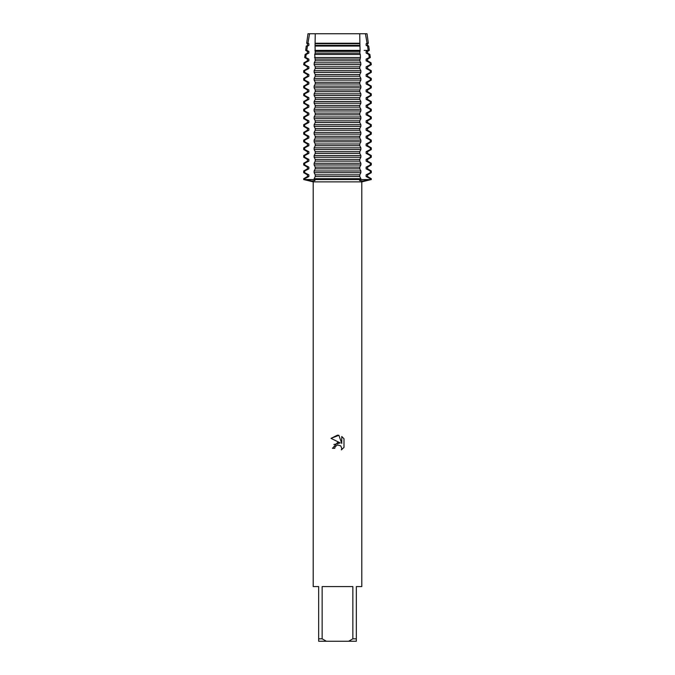 <?xml version="1.0" encoding="UTF-8"?>
<svg xmlns="http://www.w3.org/2000/svg" width="675" height="675" viewBox="0 0 675 675"><rect width="100%" height="100%" fill="white"/><g stroke="black" fill="none" stroke-linecap="round" stroke-linejoin="round"><path stroke-width="1.01" d="M367.023 33.75L365.437 33.75L367.023 33.75L368.339 43.234L367.571 43.681L367.571 45.385L368.727 46.052L367.521 46.052L368.196 50.38L369.326 50.38L367.571 51.393L367.571 53.106L369.883 54.439L368.82 54.439L369.284 57.527L370.313 57.527L367.571 59.113L367.571 60.817L371.048 62.826L370.069 62.826L370.322 64.673L371.292 64.673L367.571 66.825L367.571 68.538L371.292 70.681L370.322 70.681L370.322 72.394L371.292 72.394L367.571 74.537L367.571 76.25L371.292 78.401L370.322 78.401L370.322 80.106L371.292 80.106L367.571 82.257L367.571 83.962L371.292 86.113L370.322 86.113L370.322 87.826L371.292 87.826L367.571 89.969L367.571 91.682L371.292 93.825L370.322 93.825L370.322 95.538L371.292 95.538L367.571 97.689L367.571 99.394L371.292 101.545L370.322 101.545L370.322 103.25L371.292 103.25L367.571 105.401L367.571 107.114L371.292 109.257L370.322 109.257L370.322 110.97L371.292 110.97L367.571 113.113L367.571 114.826L371.292 116.977L370.322 116.977L370.322 118.682L371.292 118.682L367.571 120.833L367.571 122.538L371.292 124.689L370.322 124.689L370.322 126.402L371.292 126.402L367.571 128.545L367.571 130.258L371.292 132.401L370.322 132.401L370.322 134.114L371.292 134.114L367.571 136.266L367.571 137.97L371.292 140.122L370.322 140.122L370.322 141.826L371.292 141.826L367.571 143.977L367.571 145.69L371.292 147.833L370.322 147.833L370.322 149.546L371.292 149.546L367.571 151.689L367.571 153.402L371.292 155.554L370.322 155.554L370.322 157.258L371.292 157.258L367.571 159.41L367.571 161.114L371.292 163.266L370.322 163.266L370.322 164.978L371.292 164.978L367.571 167.122L367.571 168.834L371.292 170.977L370.322 170.977L370.322 172.69L371.292 172.69L367.571 174.842L367.571 176.546L371.292 178.698L370.322 178.698L370.322 179.55L371.292 179.55L362.576 180.993L359.547 180.546L360.863 179.55L370.322 179.55L360.863 179.55L360.863 178.698L314.137 178.698L314.98 180.613L311.96 180.984L304.678 179.55L360.863 179.55L304.678 179.55L304.678 178.698L303.708 178.698L307.429 176.546L308.863 176.546L308.863 174.842L304.678 172.69L304.678 170.977L303.708 170.977L307.429 168.834L308.863 168.834L308.863 167.122L304.678 164.978L304.678 163.266L303.708 163.266L307.429 161.114L308.863 161.114L308.863 159.41L304.678 157.258L304.678 155.554L303.708 155.554L307.429 153.402L308.863 153.402L308.863 151.689L304.678 149.546L304.678 147.833L303.708 147.833L307.429 145.69L308.863 145.69L308.863 143.977L304.678 141.826L304.678 140.122L303.708 140.122L307.429 137.97L308.863 137.97L308.863 136.266L304.678 134.114L304.678 132.401L303.708 132.401L307.429 130.258L308.863 130.258L308.863 128.545L304.678 126.402L304.678 124.689L303.708 124.689L307.429 122.538L308.863 122.538L308.863 120.833L304.678 118.682L304.678 116.977L303.708 116.977L307.429 114.826L308.863 114.826L308.863 113.113L304.678 110.97L304.678 109.257L303.708 109.257L307.429 107.114L308.863 107.114L308.863 105.401L304.678 103.25L304.678 101.545L303.708 101.545L307.429 99.394L308.863 99.394L308.863 97.689L304.678 95.538L304.678 93.825L303.708 93.825L307.429 91.682L308.863 91.682L308.863 89.969L304.678 87.826L304.678 86.113L303.708 86.113L307.429 83.962L308.863 83.962L308.863 82.257L304.678 80.106L304.678 78.401L303.708 78.401L307.429 76.25L308.863 76.25L308.863 74.537L304.678 72.394L304.678 70.681L303.708 70.681L307.429 68.538L308.863 68.538L308.863 66.825L304.678 64.673L304.931 62.826L303.952 62.826L307.429 60.817L308.863 60.817L308.863 59.113L305.716 57.527L306.18 54.439L305.117 54.439L307.429 53.106L308.863 53.106L308.863 51.393L306.804 50.38L307.479 46.052L306.273 46.052L308.863 45.385L308.863 43.681L307.935 43.234L309.563 33.75L365.437 33.75L359.741 33.75L365.437 33.75L367.065 43.234L368.339 43.234M335.137 446.766L337.483 444.918L335.137 446.766L334.766 448.343L332.471 448.343L337.5 442.597L340.284 442.935L331.003 438.362L337.5 435.156L338.909 435.307L341.744 443.475L341.744 436.48L343.997 438.758L343.997 447.382L341.381 449.888L341.752 448.327L340.732 445.854L337.5 444.918L340.732 445.854L341.752 448.327L341.39 449.888L343.997 447.382M352.856 638.82L348.621 641.25L326.379 641.25L322.144 638.82L322.144 586.575L352.856 586.575L352.856 638.82L356.332 638.82L356.332 586.575L361.8 586.575L361.8 181.87L371.292 179.55L371.292 178.698M303.708 178.698L303.708 179.55L313.2 181.87L361.8 181.87M334.766 448.343L335.002 447.069M340.284 442.935L333.88 444.538M343.997 438.758L341.744 436.48M338.909 435.307L331.003 438.362M303.708 179.55L304.678 179.55L303.708 179.55M307.977 33.75L309.563 33.75L307.977 33.75L306.661 43.234L307.935 43.234M313.2 181.87L313.2 586.575L318.668 586.575L318.668 641.25L326.379 641.25M348.621 641.25L356.332 641.25L356.332 638.82M318.668 638.82L322.144 638.82M304.678 178.698L308.863 176.546M307.429 176.546L307.429 174.842L308.863 174.842M307.429 174.842L303.708 172.69L304.678 172.69M304.678 170.977L308.863 168.834M307.429 168.834L307.429 167.122L308.863 167.122M307.429 167.122L303.708 164.978L304.678 164.978M304.678 163.266L308.863 161.114M307.429 161.114L307.429 159.41L308.863 159.41M307.429 159.41L303.708 157.258L304.678 157.258M304.678 155.554L308.863 153.402M307.429 153.402L307.429 151.689L308.863 151.689M307.429 151.689L303.708 149.546L304.678 149.546M304.678 147.833L308.863 145.69M307.429 145.69L307.429 143.977L308.863 143.977M307.429 143.977L303.708 141.826L304.678 141.826M304.678 140.122L308.863 137.97M307.429 137.97L307.429 136.266L308.863 136.266M307.429 136.266L303.708 134.114L304.678 134.114M304.678 132.401L308.863 130.258M307.429 130.258L307.429 128.545L308.863 128.545M307.429 128.545L303.708 126.402L304.678 126.402M304.678 124.689L308.863 122.538M307.429 122.538L307.429 120.833L308.863 120.833M307.429 120.833L303.708 118.682L304.678 118.682M304.678 116.977L308.863 114.826M307.429 114.826L307.429 113.113L308.863 113.113M307.429 113.113L303.708 110.97L304.678 110.97M304.678 109.257L308.863 107.114M307.429 107.114L307.429 105.401L308.863 105.401M307.429 105.401L303.708 103.25L304.678 103.25M304.678 101.545L308.863 99.394M307.429 99.394L307.429 97.689L308.863 97.689M307.429 97.689L303.708 95.538L304.678 95.538M304.678 93.825L308.863 91.682M307.429 91.682L307.429 89.969L308.863 89.969M307.429 89.969L303.708 87.826L304.678 87.826M304.678 86.113L308.863 83.962M307.429 83.962L307.429 82.257L308.863 82.257M307.429 82.257L303.708 80.106L304.678 80.106M304.678 78.401L308.863 76.25M307.429 76.25L307.429 74.537L308.863 74.537M307.429 74.537L303.708 72.394L304.678 72.394M304.678 70.681L308.863 68.538M307.429 68.538L307.429 66.825L308.863 66.825M307.429 66.825L303.708 64.673L304.678 64.673M304.931 62.826L308.863 60.817M307.429 60.817L307.429 59.113L308.863 59.113M307.429 59.113L304.687 57.527L305.716 57.527M306.18 54.439L308.863 53.106M307.429 53.106L307.429 51.393L308.863 51.393M307.429 51.393L305.674 50.38L306.804 50.38M370.322 172.69L366.137 174.842L367.571 174.842M314.137 172.69L360.863 172.69L360.863 170.977L314.137 170.977L314.137 172.69L315.233 174.842L315.233 176.546L314.137 178.698M366.137 174.842L366.137 176.546L367.571 176.546M370.322 164.978L366.137 167.122L366.137 168.834L367.571 168.834M366.137 168.834L370.322 170.977M366.137 176.546L370.322 178.698M366.137 167.122L367.571 167.122M314.137 164.978L360.863 164.978L360.863 163.266L314.137 163.266L314.137 164.978L315.233 167.122L315.233 168.834L314.137 170.977M370.322 157.258L366.137 159.41L366.137 161.114L367.571 161.114M366.137 161.114L370.322 163.266M366.137 159.41L367.571 159.41M314.137 157.258L360.863 157.258L360.863 155.554L314.137 155.554L314.137 157.258L315.233 159.41L315.233 161.114L314.137 163.266M370.322 149.546L366.137 151.689L366.137 153.402L367.571 153.402M366.137 153.402L370.322 155.554M366.137 151.689L367.571 151.689M314.137 149.546L360.863 149.546L360.863 147.833L314.137 147.833L314.137 149.546L315.233 151.689L315.233 153.402L314.137 155.554M370.322 141.826L366.137 143.977L366.137 145.69L367.571 145.69M366.137 145.69L370.322 147.833M366.137 143.977L367.571 143.977M314.137 141.826L360.863 141.826L360.863 140.122L314.137 140.122L314.137 141.826L315.233 143.977L315.233 145.69L314.137 147.833M370.322 134.114L366.137 136.266L366.137 137.97L367.571 137.97M366.137 137.97L370.322 140.122M366.137 136.266L367.571 136.266M314.137 134.114L360.863 134.114L360.863 132.401L314.137 132.401L314.137 134.114L315.233 136.266L315.233 137.97L314.137 140.122M370.322 126.402L366.137 128.545L366.137 130.258L367.571 130.258M366.137 130.258L370.322 132.401M366.137 128.545L367.571 128.545M314.137 126.402L360.863 126.402L360.863 124.689L314.137 124.689L314.137 126.402L315.233 128.545L315.233 130.258L314.137 132.401M370.322 118.682L366.137 120.833L366.137 122.538L367.571 122.538M366.137 122.538L370.322 124.689M366.137 120.833L367.571 120.833M314.137 118.682L360.863 118.682L360.863 116.977L314.137 116.977L314.137 118.682L315.233 120.833L315.233 122.538L314.137 124.689M370.322 110.97L366.137 113.113L366.137 114.826L367.571 114.826M366.137 114.826L370.322 116.977M366.137 113.113L367.571 113.113M314.137 110.97L360.863 110.97L360.863 109.257L314.137 109.257L314.137 110.97L315.233 113.113L315.233 114.826L314.137 116.977M370.322 103.25L366.137 105.401L366.137 107.114L367.571 107.114M366.137 107.114L370.322 109.257M366.137 105.401L367.571 105.401M314.137 103.25L360.863 103.25L360.863 101.545L314.137 101.545L314.137 103.25L315.233 105.401L315.233 107.114L314.137 109.257M370.322 95.538L366.137 97.689L366.137 99.394L367.571 99.394M366.137 99.394L370.322 101.545M366.137 97.689L367.571 97.689M314.137 95.538L360.863 95.538L360.863 93.825L314.137 93.825L314.137 95.538L315.233 97.689L315.233 99.394L314.137 101.545M370.322 87.826L366.137 89.969L366.137 91.682L367.571 91.682M366.137 91.682L370.322 93.825M366.137 89.969L367.571 89.969M314.137 87.826L360.863 87.826L360.863 86.113L314.137 86.113L314.137 87.826L315.233 89.969L315.233 91.682L314.137 93.825M370.322 80.106L366.137 82.257L366.137 83.962L367.571 83.962M366.137 83.962L370.322 86.113M366.137 82.257L367.571 82.257M314.137 80.106L360.863 80.106L360.863 78.401L314.137 78.401L314.137 80.106L315.233 82.257L315.233 83.962L314.137 86.113M370.322 72.394L366.137 74.537L366.137 76.25L367.571 76.25M366.137 76.25L370.322 78.401M366.137 74.537L367.571 74.537M314.137 72.394L360.863 72.394L360.863 70.681L314.137 70.681L314.137 72.394L315.233 74.537L315.233 76.25L314.137 78.401M370.322 64.673L366.137 66.825L366.137 68.538L367.571 68.538M366.137 68.538L370.322 70.681M366.137 66.825L367.571 66.825M314.137 64.673L360.863 64.673L360.754 62.826L314.246 62.826L314.137 64.673L315.233 66.825L315.233 68.538L314.137 70.681M314.137 64.614L360.863 64.614M369.284 57.527L366.137 59.113L366.137 60.817L367.571 60.817M366.137 60.817L370.069 62.826M366.137 59.113L367.571 59.113M314.55 57.527L360.45 57.527L360.298 54.439L314.702 54.439L315.233 60.817L314.246 62.826M364.154 50.38L368.196 50.38L366.137 51.393L366.137 53.106L367.571 53.106M366.137 53.106L368.82 54.439M366.137 51.393L367.571 51.393M314.879 50.38L360.121 50.38L359.961 46.052L315.039 46.052L315.233 53.106L314.702 54.439M307.479 46.052L308.863 45.385M367.065 43.234L366.137 43.681L366.137 45.385L367.571 45.385M366.137 45.385L367.521 46.052M307.429 45.385L307.429 43.681L308.863 43.681M366.137 43.681L367.571 43.681M307.429 43.681L306.661 43.234M315.124 43.234L359.876 43.234L359.741 33.75L315.259 33.75L315.039 46.052M360.863 178.698L359.767 176.546L359.767 174.842L360.863 172.69M360.863 170.977L359.767 168.834L359.767 167.122L360.863 164.978M360.863 163.266L359.767 161.114L359.767 159.41L360.863 157.258M360.863 155.554L359.767 153.402L359.767 151.689L360.863 149.546M360.863 147.833L359.767 145.69L359.767 143.977L360.863 141.826M360.863 140.122L359.767 137.97L359.767 136.266L360.863 134.114M360.863 132.401L359.767 130.258L359.767 128.545L360.863 126.402M360.863 124.689L359.767 122.538L359.767 120.833L360.863 118.682M360.863 116.977L359.767 114.826L359.767 113.113L360.863 110.97M360.863 109.257L359.767 107.114L359.767 105.401L360.863 103.25M360.863 101.545L359.767 99.394L359.767 97.689L360.863 95.538M360.863 93.825L359.767 91.682L359.767 89.969L360.863 87.826M360.863 86.113L359.767 83.962L359.767 82.257L360.863 80.106M360.863 78.401L359.767 76.25L359.767 74.537L360.863 72.394M360.863 70.681L359.767 68.538L359.767 66.825L360.863 64.673M360.754 62.826L359.767 60.817L360.45 57.527M360.298 54.439L359.767 53.106L360.121 50.38M359.961 46.052L359.876 43.234M315.233 43.681L359.767 43.681M315.233 45.385L359.767 45.385M315.233 51.393L359.767 51.393M315.233 53.106L359.767 53.106M315.233 59.113L359.767 59.113M315.233 60.817L359.767 60.817M370.322 64.614L371.292 64.673M315.233 66.825L359.767 66.825M315.233 68.538L359.767 68.538M315.233 74.537L359.767 74.537M315.233 76.25L359.767 76.25M315.233 82.257L359.767 82.257M315.233 83.962L359.767 83.962M315.233 89.969L359.767 89.969M315.233 91.682L359.767 91.682M315.233 97.689L359.767 97.689M315.233 99.394L359.767 99.394M315.233 105.401L359.767 105.401M315.233 107.114L359.767 107.114M315.233 113.113L359.767 113.113M315.233 114.826L359.767 114.826M315.233 120.833L359.767 120.833M315.233 122.538L359.767 122.538M315.233 128.545L359.767 128.545M315.233 130.258L359.767 130.258M315.233 136.266L359.767 136.266M315.233 137.97L359.767 137.97M315.233 143.977L359.767 143.977M315.233 145.69L359.767 145.69M315.233 151.689L359.767 151.689M315.233 153.402L359.767 153.402M315.233 159.41L359.767 159.41M315.233 161.114L359.767 161.114M315.233 167.122L359.767 167.122M315.233 168.834L359.767 168.834M315.233 176.546L359.767 176.546M315.233 174.842L359.767 174.842M303.952 62.826L303.708 64.614L304.678 64.614M315.259 33.953L315.259 34.509M359.741 33.953L359.741 34.509M368.727 46.052L369.326 50.38M369.883 54.439L370.313 57.527M371.048 62.826L371.292 64.614M371.292 70.681L371.292 72.394M371.292 78.401L371.292 80.106M371.292 86.113L371.292 87.826M371.292 93.825L371.292 95.538M371.292 101.545L371.292 103.25M371.292 109.257L371.292 110.97M371.292 116.977L371.292 118.682M371.292 124.689L371.292 126.402M371.292 132.401L371.292 134.114M371.292 140.122L371.292 141.826M371.292 147.833L371.292 149.546M371.292 155.554L371.292 157.258M371.292 163.266L371.292 164.978M371.292 170.977L371.292 172.69M305.117 54.439L304.687 57.527M306.273 46.052L305.674 50.38M303.708 170.977L303.708 172.69M303.708 163.266L303.708 164.978M303.708 155.554L303.708 157.258M303.708 147.833L303.708 149.546M303.708 140.122L303.708 141.826M303.708 132.401L303.708 134.114M303.708 124.689L303.708 126.402M303.708 116.977L303.708 118.682M303.708 109.257L303.708 110.97M303.708 101.545L303.708 103.25M303.708 93.825L303.708 95.538M303.708 86.113L303.708 87.826M303.708 78.401L303.708 80.106M303.708 70.681L303.708 72.394"/></g></svg>
